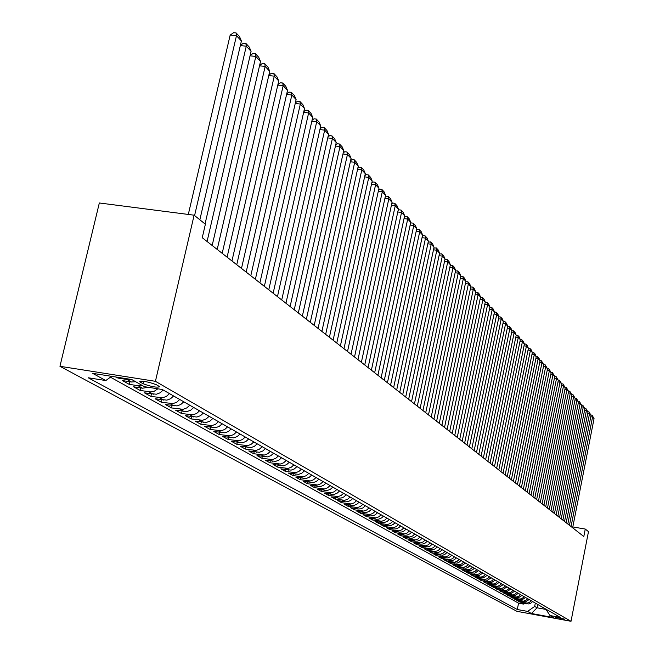 <?xml version="1.0" encoding="UTF-8"?>
<svg xmlns="http://www.w3.org/2000/svg" width="654" height="654" viewBox="0 0 654 654"><rect width="100%" height="100%" fill="white"/><g stroke="black" fill="none" stroke-linecap="round" stroke-linejoin="round"><path stroke-width="0.98" d="M564.754 619.142L555.181 617.302L564.754 619.142M59.947 366.297L516.938 611.327L571.016 621.3L155.423 381.315L59.947 366.297L99.334 202.977L194.124 215.191L155.423 381.315M116.11 377.047L117.933 378.061L118.096 377.358M135.648 381.74L131.454 382.01L122.462 380.587L129.181 384.331L129.786 381.748M148.36 387.299L142.507 388.206L133.604 386.8L140.16 390.454L140.749 387.928M163.198 390.005L160.124 392.792L156.38 394.231L144.477 392.858L150.878 396.422L151.45 393.97M173.612 395.972L170.571 398.719L166.868 400.142L155.088 398.768L161.334 402.251L161.89 399.856M183.774 401.793L180.774 404.507L177.111 405.913L165.446 404.548L171.552 407.941L172.084 405.611M193.707 407.475L190.731 410.164L187.109 411.546L175.566 410.181L181.526 413.508L182.049 411.227M203.402 413.026L200.467 415.682L196.879 417.048L185.45 415.691L191.27 418.936L191.785 416.721M212.877 418.454L209.975 421.078L206.427 422.427L195.113 421.078L200.803 424.25L201.293 422.083M222.139 423.759L219.262 426.351L215.755 427.683L204.555 426.334L210.114 429.441L210.596 427.324M231.197 428.942L228.352 431.509L224.878 432.817L213.784 431.485L219.221 434.518L219.695 432.449M240.051 434.011L237.238 436.545L233.797 437.845L222.81 436.512L228.132 439.48L228.589 437.461M248.708 438.973L245.929 441.475L242.52 442.758L231.639 441.434L236.846 444.336L237.288 442.366M257.186 443.821L254.431 446.298L251.062 447.565L240.28 446.249L245.373 449.085L245.806 447.164M265.475 448.57L262.753 451.023L259.409 452.274L248.733 450.958L253.719 453.737L254.144 451.857M273.593 453.222L270.895 455.642L267.592 456.876L257.014 455.576L261.894 458.291L262.303 456.459M281.539 457.767L278.866 460.171L275.596 461.389L265.115 460.089L269.889 462.754L270.29 460.956M289.321 462.223L286.673 464.602L283.435 465.803L273.045 464.512L277.729 467.119L278.122 465.362M296.941 466.588L294.325 468.934L291.112 470.128L280.819 468.844L285.406 471.403L285.79 469.678M304.404 470.864L301.813 473.185L298.633 474.371L288.439 473.087L292.927 475.589L293.303 473.905M311.721 475.057L309.154 477.355L306.007 478.524L295.894 477.248L300.3 479.701L300.66 478.049M318.89 479.161L316.356 481.434L313.233 482.587L303.211 481.319L307.527 483.731L307.879 482.112M325.921 483.183L323.403 485.44L320.313 486.576L310.38 485.317L314.615 487.68L314.958 486.094M332.812 487.132L330.319 489.364L327.253 490.492L317.411 489.233L321.564 491.546L321.899 490.001M339.573 490.999L337.104 493.214L334.701 494.203L332.158 494.391L324.302 493.075L328.382 495.348L328.709 493.827M346.203 494.8L343.759 496.983L341.372 497.964L338.854 498.152L331.071 496.844L335.061 499.076L335.388 497.588M352.702 498.52L350.822 500.335L347.92 501.659L345.426 501.847L337.701 500.547L341.625 502.73L341.936 501.275M359.087 502.174L357.223 503.972L354.345 505.28L351.868 505.468L344.208 504.169L348.059 506.319L348.369 504.888M365.349 505.763L362.97 507.888L360.648 508.837L358.196 509.016L350.601 507.733L354.378 509.834L354.681 508.436M371.497 509.278L369.142 511.387L366.837 512.327L364.409 512.507L356.871 511.232L360.583 513.292L360.877 511.919M377.53 512.736L375.192 514.821L372.911 515.753L370.499 515.932L363.027 514.657L366.673 516.685L366.959 515.344M383.457 516.129L381.658 517.862L378.879 519.121L376.483 519.292L369.077 518.025L372.649 520.02L372.935 518.696M389.277 519.464L387.495 521.173L384.732 522.423L382.361 522.595L375.012 521.336L378.527 523.298L378.797 521.998M394.991 522.734L393.226 524.434L390.487 525.669L388.141 525.841L380.841 524.59L384.29 526.511L384.56 525.236M400.608 525.947L398.858 527.631L396.144 528.857L393.806 529.021L386.571 527.778L389.964 529.666L390.225 528.424M406.126 529.111L403.886 531.105L401.695 531.988L399.381 532.152L392.204 530.917L395.531 532.773L395.793 531.547M411.546 532.209L409.821 533.868L407.156 535.07L404.859 535.225L397.738 533.999L401.008 535.822L401.262 534.62M416.868 535.266L415.167 536.901L412.519 538.095L410.238 538.25L403.175 537.032L406.387 538.822L406.641 537.637M422.108 538.258L420.416 539.885L417.792 541.071L415.527 541.226L408.513 540.008L411.677 541.774L411.922 540.613M427.258 541.21L425.092 543.139L422.974 543.989L420.735 544.144L413.769 542.934L416.884 544.676L417.121 543.531M432.319 544.112L430.177 546.016L428.068 546.867L418.936 545.82L421.994 547.521L422.231 546.401M437.297 546.957L435.172 548.853L433.079 549.695L424.021 548.649L427.029 550.325L427.258 549.221M442.194 549.761L440.085 551.641L438.016 552.475L429.016 551.436L431.975 553.088L432.196 552.001M447.009 552.524L444.916 554.379L442.864 555.205L433.929 554.175L436.839 555.794L437.06 554.731M451.751 555.238L449.674 557.077L447.63 557.895L438.769 556.873L441.63 558.467L441.851 557.421M456.41 557.903L454.35 559.734L452.323 560.543L443.526 559.522L446.347 561.091L446.559 560.061M460.996 560.527L458.953 562.35L456.942 563.151L448.211 562.129L450.982 563.674L451.195 562.661M465.517 563.119L461.495 565.718L452.821 564.704L455.552 566.225L455.756 565.228M469.956 565.661L467.945 567.451L465.967 568.236L457.359 567.231L460.04 568.727L460.244 567.746M474.33 568.163L472.785 569.65L470.373 570.721L461.822 569.716L464.471 571.195L464.667 570.231M478.638 570.631L474.706 573.166L466.22 572.168L468.828 573.623L469.016 572.675M482.881 573.059L478.981 575.577L470.553 574.58L473.112 576.01L473.308 575.079M487.058 575.455L483.183 577.948L474.812 576.959L477.338 578.365L477.526 577.449M491.17 577.809L487.328 580.286L479.014 579.297L481.499 580.687L481.687 579.779M495.225 580.131L491.407 582.583L483.151 581.602L485.603 582.976L485.783 582.085M499.215 582.412L495.421 584.856L487.222 583.875L489.642 585.224L489.821 584.349M503.147 584.668L499.386 587.088L491.244 586.115L493.623 587.439L493.795 586.581M507.022 586.883L503.286 589.287L495.201 588.322L497.547 589.63L497.719 588.78M510.839 589.074L507.128 591.453L499.1 590.488L501.414 591.78L501.577 590.946M514.608 591.224L510.921 593.595L502.942 592.63L505.223 593.906L505.387 593.08M518.32 593.35L514.657 595.704L506.727 594.748L508.976 595.998L509.139 595.181M521.974 595.442L518.336 597.781L510.463 596.824L512.679 598.058L512.834 597.257M525.579 597.511L521.966 599.824L514.142 598.876L516.325 600.094L516.488 599.301M529.135 599.546L525.546 601.844L517.772 600.903L519.93 602.097L520.085 601.32M194.124 215.191L205.381 224.216L202.25 237.713L583.809 536.533L585.265 529.053L572.806 526.944M140.487 382.263L143.03 383.702C151.229 386.735 156.788 387.748 159.699 386.735L156.543 384.797C148.303 381.74 142.719 380.726 139.801 381.748L140.487 382.263L140.749 381.143M545.722 609.046L550.006 615.528L560.388 617.441L162.331 389.514L144.395 386.669L131.683 379.5L92.639 373.344L105.809 380.554L88.208 377.767L517.298 609.512L527.582 611.4L534.661 606.438L537.065 607.803L545.976 609.43M550.006 615.528L553.676 617.597L531.4 613.493L527.582 611.4M110.42 377.178L518.565 603.176L523.478 604.075L523.625 603.315M532.634 601.549L530.844 603.135L528.612 603.92L521.352 602.898L523.478 604.075M531.244 600.756L529.446 602.342L527.206 603.127L519.93 602.097M527.721 598.737L525.906 600.339L523.65 601.124L516.325 600.094M524.14 596.685L522.317 598.304L520.053 599.097L512.679 598.058M520.519 594.609L518.679 596.235L516.398 597.037L508.976 595.998M516.84 592.508L514.992 594.143L512.687 594.952L505.223 593.906M513.112 590.366L511.248 592.017L508.926 592.835L501.414 591.78M509.319 588.199L507.447 589.859L505.117 590.685L497.547 589.63M505.485 586L503.588 587.676L501.242 588.502L493.623 587.439M501.585 583.769L499.681 585.453L497.318 586.286L489.642 585.224M497.629 581.504L495.707 583.204L493.329 584.047L485.603 582.976M493.615 579.207L491.677 580.916L489.282 581.766L481.499 580.687M489.535 576.869L487.59 578.594L485.17 579.452L477.338 578.365M485.399 574.498L483.437 576.239L481.001 577.098L473.112 576.01M481.197 572.095L479.219 573.844L476.766 574.711L468.828 573.623M476.921 569.65L474.935 571.416L472.466 572.291L464.471 571.195M472.589 567.165L470.586 568.947L468.101 569.83L460.04 568.727M468.19 564.647L466.171 566.438L463.661 567.329L455.552 566.225M463.719 562.088L461.683 563.895L459.157 564.794L450.982 563.674M459.173 559.489L457.121 561.304L454.579 562.211L446.347 561.091M454.555 556.84L452.486 558.679L449.927 559.595L441.63 558.467M449.862 554.151L447.777 556.006L445.194 556.93L436.839 555.794M445.096 551.42L442.995 553.292L440.387 554.224L431.975 553.088M440.248 548.649L438.123 550.529L435.507 551.469L427.029 550.325M435.319 545.828L433.177 547.725L430.536 548.673L421.994 547.521M430.307 542.959L428.149 544.872L425.484 545.828L416.884 544.676M425.206 540.041L423.04 541.97L420.35 542.934L411.677 541.774M420.023 537.073L417.832 539.019L415.127 539.991L406.387 538.822M414.75 534.048L412.543 536.018L409.813 536.999L401.008 535.822M409.388 530.974L407.156 532.961L404.409 533.95L395.531 532.773M403.927 527.852L401.679 529.854L398.907 530.852L389.964 529.666M398.376 524.671L396.103 526.691L393.307 527.704L384.29 526.511M392.719 521.434L390.43 523.47L387.609 524.492L378.527 523.298M386.964 518.14L384.658 520.192L381.813 521.222L372.649 520.02M381.102 514.78L378.772 516.856L375.911 517.894L366.673 516.685M375.134 511.363L372.788 513.455L369.894 514.51L360.583 513.292M369.052 507.88L366.681 509.997L363.771 511.06L354.378 509.834M362.856 504.332L360.468 506.466L357.525 507.545L348.059 506.319M356.553 500.719L354.141 502.877L351.173 503.964L341.625 502.73M350.119 497.04L347.691 499.215L344.691 500.31L335.061 499.076M343.563 493.288L341.11 495.487L338.093 496.59L328.382 495.348M336.884 489.462L334.407 491.677L331.357 492.805L321.564 491.546M330.074 485.562L327.572 487.802L324.498 488.939L314.615 487.68M323.125 481.581L320.599 483.846L317.501 484.99L307.527 483.731M316.046 477.526L313.495 479.815L310.356 480.968L300.3 479.701M308.811 473.39L306.236 475.695L303.072 476.872L292.927 475.589M301.437 469.163L298.837 471.501L295.641 472.687L285.406 471.403M293.908 464.855L291.283 467.209L288.062 468.411L277.729 467.119M286.223 460.457L283.574 462.836L280.321 464.046L269.889 462.754M278.375 455.961L275.694 458.372L272.416 459.599L261.894 458.291M270.364 451.374L267.658 453.811L264.339 455.045L253.719 453.737M262.18 446.682L259.442 449.143L256.09 450.402L245.373 449.085M253.817 441.9L251.046 444.385L247.67 445.66L236.846 444.336M245.266 437.003L242.471 439.521L239.053 440.804L228.132 439.48M236.527 432L233.707 434.542L230.249 435.85L219.221 434.518M227.6 426.882L224.739 429.457L221.256 430.773L210.114 429.441M218.461 421.65L215.575 424.258L212.051 425.591L200.803 424.25M209.117 416.296L206.198 418.936L202.634 420.285L191.27 418.936M199.552 410.826L196.601 413.492L192.995 414.857L181.526 413.508M189.758 405.218L186.774 407.916L183.136 409.306L171.552 407.941M179.736 399.48L176.719 402.21L173.04 403.616L161.334 402.251M169.476 393.602L166.418 396.365L162.699 397.796L150.878 396.422M157.876 388.803L154.336 391.174L151 391.959L140.16 390.454M142.286 385.484L138.117 385.746L129.181 384.331M130.669 379.336L126.958 379.483L117.933 378.061M585.265 529.053L588.486 531.637L571.016 621.3M537.727 604.468L537.065 607.803L531.4 613.493M535.324 603.094L534.661 606.438M111.572 376.328L105.809 380.554M518.565 603.176L517.298 609.512M194.581 215.55L236.47 35.692L230.175 35.079L188.303 214.438M199.846 219.777L241.4 40.973L236.47 35.692L236.11 32.945L239.56 36.657L241.4 40.973M230.175 35.079L233.592 32.7L236.11 32.945M205.045 223.946L246.272 46.189L240.329 45.592M207.081 241.489L251.079 51.331L246.272 46.189L245.896 43.458L249.264 47.072L251.079 51.331M240.394 45.314L243.411 43.205L245.896 43.458M212.174 245.487L255.828 56.424L250.041 55.835M217.21 249.427L260.521 61.443L255.828 56.424L255.444 53.71L258.731 57.241L260.521 61.443M250.122 55.476L252.984 53.456L255.444 53.71M222.188 253.327L265.156 66.414L259.507 65.825M227.102 257.169L269.734 71.319L265.156 66.414L264.764 63.716L267.976 67.158L269.734 71.319M259.613 65.392L262.328 63.463L264.764 63.716M231.949 260.971L274.263 76.158L268.753 75.586M236.748 264.731L278.735 80.949L274.263 76.158L273.863 73.485L276.994 76.853L278.735 80.949M268.876 75.071L271.451 73.232L273.863 73.485M241.489 268.442L283.157 85.682L277.786 85.118M246.174 272.105L287.523 90.366L283.157 85.682L282.749 83.025L285.806 86.312L287.523 90.366M277.917 84.529L280.362 82.772L282.749 83.025M250.801 275.735L291.839 94.985L286.599 94.429M255.371 279.315L296.115 99.555L291.839 94.985L291.431 92.345L294.414 95.558L296.115 99.555M286.754 93.759L289.068 92.091L291.431 92.345M259.891 282.855L300.333 104.076L295.216 103.52M264.355 286.354L304.502 108.539L300.333 104.076L299.908 101.452L302.827 104.591L304.502 108.539M295.379 102.784L297.57 101.198L299.908 101.452M268.778 289.812L308.623 112.962L303.628 112.406M273.143 293.229L312.702 117.328L308.623 112.962L308.197 110.354L311.051 113.42L312.702 117.328M303.808 111.613L305.876 110.101L308.197 110.354M277.459 296.614L316.732 121.644L311.852 121.096M281.727 299.949L320.722 125.911L316.732 121.644L316.299 119.053L319.087 122.053L320.722 125.911M312.048 120.238L314.002 118.799L316.299 119.053M285.945 303.26L324.662 130.13L319.896 129.598M290.114 306.522L328.561 134.307L324.662 130.13L324.221 127.563L326.951 130.498L328.561 134.307M320.1 128.666L321.948 127.309L324.221 127.563M294.243 309.759L332.42 138.435L327.76 137.912M298.322 312.947L336.23 142.523L332.42 138.435L331.97 135.885L334.644 138.754L336.23 142.523M327.981 136.923L329.722 135.631L331.97 135.885M302.361 316.111L340.006 146.561L335.453 146.038M306.35 319.234L343.734 150.559L340.006 146.561L339.549 144.027L342.165 146.831L343.734 150.559M335.682 144.992L337.325 143.766L339.549 144.027M310.298 322.324L347.429 154.507L342.974 153.992M314.198 325.39L351.084 158.423L347.429 154.507L346.972 151.99L349.53 154.736L351.084 158.423M343.219 152.897L344.764 151.736L346.972 151.99M318.065 328.414L354.697 162.29L350.34 161.783M321.882 331.406L358.269 166.124L354.697 162.29L354.231 159.789L356.741 162.478L358.269 166.124M350.593 160.631L352.048 159.535L354.231 159.789M325.667 334.366L361.809 169.909L357.55 169.411M329.403 337.292L365.308 173.662L361.809 169.909L361.343 167.424L363.796 170.056L365.308 173.662M357.812 168.201L359.177 167.171L361.343 167.424M333.107 340.194L368.774 177.373L364.605 176.874M336.769 343.064L372.2 181.044L368.774 177.373L368.3 174.896L370.704 177.479L372.2 181.044M364.883 175.615L366.158 174.643L368.3 174.896M340.391 345.901L375.6 184.673L371.513 184.183M343.979 348.705L378.952 188.27L375.6 184.673L375.118 182.221L377.472 184.747L378.952 188.27M371.799 182.875L373.001 181.967L375.118 182.221M347.527 351.484L382.279 191.835L378.282 191.352M351.043 354.239L385.574 195.358L382.279 191.835L381.805 189.39L384.111 191.867L385.574 195.358M378.584 189.995L379.696 189.137L381.805 189.39M354.517 356.961L388.828 198.849L384.92 198.366M357.959 359.659L392.057 202.299L388.828 198.849L388.345 196.421L390.61 198.849L392.057 202.299M385.222 196.968L386.261 196.167L388.345 196.421M361.368 362.324L395.245 205.716L391.419 205.25M364.744 364.965L398.409 209.1L395.245 205.716L394.763 203.312L396.978 205.691L398.409 209.1M391.73 203.803L392.694 203.059L394.763 203.312M368.079 367.581L401.54 212.452L397.787 211.986M371.39 370.172L404.638 215.771L401.54 212.452L401.049 210.065L403.224 212.395L404.638 215.771M398.106 210.506L399.005 209.811L401.049 210.065M374.66 372.739L407.704 219.057L404.025 218.599M377.898 375.273L410.745 222.311L407.704 219.057L407.213 216.678L409.347 218.967L410.745 222.311M404.36 217.079L405.186 216.433L407.213 216.678M381.11 377.783L413.753 225.54L410.148 225.082M384.29 380.276L416.737 228.728L413.753 225.54L413.263 223.178L415.347 225.417L416.737 228.728M410.483 223.521L411.252 222.924L413.263 223.178M387.438 382.737L419.688 231.892L416.157 231.442M390.552 385.181L422.607 235.023L419.688 231.892L419.189 229.546L421.241 231.745L422.607 235.023M416.5 229.84L417.195 229.292L419.189 229.546M393.634 387.593L425.509 238.121L422.043 237.68M396.692 389.988L428.378 241.195L425.509 238.121L425.01 235.792L427.021 237.95L428.378 241.195M422.394 236.045L423.032 235.538L425.01 235.792M399.725 392.359L431.215 244.236L427.822 243.795M402.717 394.714L434.027 247.253L431.215 244.236L430.716 241.915L432.686 244.04L434.027 247.253M428.174 242.127L430.716 241.915M405.693 397.035L436.823 250.237L433.488 249.803M408.636 399.341L439.578 253.196L436.823 250.237L436.316 247.931L438.254 250.016L439.578 253.196M433.847 248.095L436.316 247.931M411.546 401.621L442.317 256.123L439.055 255.698M414.44 403.886L445.031 259.033L442.317 256.123L441.818 253.834L443.714 255.877L445.031 259.033M439.423 253.965L441.818 253.834M417.301 406.126L447.72 261.911L444.516 261.486M420.13 408.349L450.377 264.756L447.72 261.911L447.213 259.63L449.077 261.641L450.377 264.756M444.884 259.72L447.213 259.63M422.942 410.548L453.018 267.584L449.87 267.167M425.721 412.723L455.634 270.38L453.018 267.584L452.511 265.328L454.35 267.29L455.634 270.38M450.254 265.369L452.511 265.328M428.484 414.889L458.225 273.159L455.135 272.751M431.215 417.023L460.792 275.906L458.225 273.159L457.718 270.911L459.517 272.849L460.792 275.906M455.519 270.919L457.718 270.911M433.921 419.149L463.334 278.637L460.31 278.228M436.61 421.25L465.861 281.334L463.334 278.637L462.828 276.405L464.602 278.302L465.861 281.334M460.694 276.372L462.828 276.405M439.267 423.334L468.362 284.008L465.386 283.615M441.9 425.394L470.839 286.665L468.362 284.008L467.855 281.792L469.588 283.656L470.839 286.665M465.779 281.727L467.855 281.792M444.516 427.446L473.292 289.297L470.373 288.904M447.107 429.474L475.728 291.905L473.292 289.297L472.785 287.09L474.493 288.921L475.728 291.905M470.774 286.992L472.785 287.09M449.674 431.485L478.139 294.488L475.27 294.096M452.216 433.471L480.535 297.047L478.139 294.488L477.633 292.297L479.308 294.096L480.535 297.047M475.679 292.166L477.633 292.297M454.743 435.45L482.905 299.589L480.085 299.205M457.244 437.412L485.26 302.107L482.905 299.589L482.399 297.415L484.05 299.189L485.26 302.107M480.494 297.243L482.399 297.415M459.721 439.349L487.59 304.609L484.818 304.224M462.174 441.27L489.903 307.086L487.59 304.609L487.083 302.442L488.701 304.184L489.903 307.086M485.235 302.246L487.083 302.442M464.61 443.183L492.2 309.538L489.478 309.162M467.03 445.072L494.473 311.974L492.2 309.538L491.685 307.388L493.279 309.097L494.473 311.974M489.887 307.159L491.685 307.388M469.425 446.952L496.721 314.386L494.048 314.018M471.804 448.808L498.961 316.781L496.721 314.386L496.214 312.252L497.776 313.928L498.961 316.781L500.662 317.026L502.207 318.686L503.376 321.506L501.177 319.152L498.544 318.792M494.465 312.007L496.214 312.252M474.158 450.655L501.177 319.152L500.662 317.026M476.488 452.486L503.376 321.506M478.81 454.301L505.558 323.844L502.967 323.485M481.107 456.1L507.717 326.158L505.558 323.844L505.043 321.735L506.556 323.362L507.717 326.158L509.352 326.354L510.839 327.956L511.992 330.736L509.867 328.455L507.324 328.095M503.376 321.498L505.043 321.735M483.38 457.882L509.867 328.455L509.352 326.354M485.644 459.648L511.992 330.736M487.884 461.405L514.101 332.992L511.6 332.641M490.099 463.146L516.194 335.232L514.101 332.992L513.586 330.908L515.058 332.477L516.194 335.232M511.968 330.679L513.586 330.908M492.307 464.871L518.27 337.456L515.81 337.112M494.489 466.58L520.331 339.663L518.27 337.456L517.755 335.379L519.202 336.933L520.331 339.663M516.161 335.159L517.755 335.379M496.664 468.28L522.374 341.846L519.955 341.502M498.814 469.964L524.402 344.02L522.374 341.846L521.859 339.786L523.282 341.314L524.402 344.02M520.29 339.565L521.859 339.786M500.948 471.64L526.405 346.17L524.026 345.835M503.065 473.292L528.399 348.312L526.405 346.17L525.898 344.127L527.296 345.623L528.399 348.312M524.353 343.906L525.898 344.127M505.166 474.943L530.386 350.43L528.04 350.094M507.251 476.57L532.348 352.531L530.386 350.43L529.871 348.394L531.244 349.865L532.348 352.531M528.35 348.173L529.871 348.394M509.311 478.188L534.293 354.615L531.988 354.288M511.363 479.799L536.231 356.683L534.293 354.615L533.778 352.588L535.135 354.043L536.231 356.683M532.282 352.375L533.778 352.588M513.398 481.393L538.144 358.744L535.879 358.417M515.417 482.971L540.049 360.779L538.144 358.744L537.637 356.724L538.97 358.163L540.049 360.779M536.157 356.512L537.637 356.724M517.42 484.54L541.937 362.798L539.705 362.479M519.407 486.094L543.809 364.809L541.937 362.798L541.422 360.795L543.809 364.809M539.967 360.591L541.422 360.795M521.385 487.639L545.673 366.804L543.474 366.477M523.339 489.176L547.521 368.774L545.673 366.804L545.158 364.809L547.521 368.774M543.727 364.605L545.158 364.809M525.285 490.696L549.352 370.736L547.185 370.426M527.206 492.2L551.167 372.682L549.352 370.736L548.837 368.758L551.167 372.682M547.423 368.554L548.837 368.758M529.119 493.705L552.973 374.619L550.84 374.309M531.023 495.192L554.764 376.532L552.973 374.619L552.458 372.649L554.764 376.532M551.069 372.445L552.458 372.649M532.904 496.664L556.538 378.437L554.445 378.135M534.776 498.127L558.303 380.326L556.538 378.437L556.031 376.483L558.303 380.326M554.657 376.279L556.031 376.483M536.632 499.582L560.053 382.206L557.993 381.903M538.471 501.029L561.794 384.062L560.053 382.206L559.546 380.26L561.794 384.062M558.197 380.056L559.546 380.26M540.302 502.46L563.519 385.917L561.484 385.615M542.117 503.882L565.236 387.748L563.519 385.917L563.012 383.98L565.236 387.748M561.68 383.784L563.012 383.98M543.924 505.289L566.936 389.571L564.933 389.269M545.706 506.695L568.62 391.378L566.936 389.571L566.429 387.642L568.62 391.378M565.113 387.446L566.429 387.642M547.48 508.084L570.296 393.168L568.326 392.874M549.246 509.466L571.964 394.951L570.296 393.168L569.789 391.256L571.964 394.951M568.49 391.067L569.789 391.256M550.995 510.831L573.615 396.725L571.67 396.43M552.736 512.196L575.25 398.482L573.615 396.725L573.108 394.82L575.25 398.482M571.825 394.632L573.108 394.82M554.461 513.545L576.885 400.223L574.964 399.937M556.17 514.886L578.496 401.957L576.885 400.223L576.378 398.327L578.496 401.957M575.111 398.139L576.378 398.327M557.87 516.219L580.106 403.673L578.218 403.387M559.562 517.535L581.7 405.382L580.106 403.673L579.599 401.793L581.7 405.382M578.357 401.605L579.599 401.793M561.238 518.851L583.278 407.074L581.422 406.796M562.898 520.151L584.856 408.758L583.278 407.074L582.779 405.202L584.856 408.758M581.553 405.022L582.779 405.202M564.549 521.451L586.417 410.426L584.578 410.148M566.192 522.734L587.962 412.085L586.417 410.426L585.91 408.57L587.962 412.085M584.701 408.382L585.91 408.57M567.819 524.009L589.499 413.737L587.693 413.459M569.438 525.276L591.028 415.372L589.499 413.737L589.001 411.889L591.028 415.372M587.807 411.701L589.001 411.889M571.048 526.535L592.549 416.999L590.766 416.729M572.642 527.786L594.053 418.617L592.549 416.999L592.05 415.159L594.053 418.617M590.873 414.979L592.05 415.159M526.732 603.879L525.326 603.086M523.192 601.893L521.761 601.083M519.595 599.873L518.14 599.056M515.949 597.83L514.477 597.004M512.254 595.753L510.758 594.911M508.501 593.644L506.981 592.794M504.692 591.51L503.155 590.644M500.833 589.344L499.272 588.469M496.917 587.145L495.331 586.254M492.936 584.913L491.326 584.006M488.898 582.64L487.271 581.725M484.802 580.343L483.151 579.411M480.641 578.005L478.965 577.065M476.423 575.634L474.714 574.678M472.131 573.231L470.398 572.258M467.774 570.787L466.016 569.798M463.351 568.301L461.561 567.296M458.855 565.784L457.04 564.762M454.293 563.217L452.445 562.178M449.658 560.617L447.777 559.562M444.941 557.968L443.036 556.897M440.15 555.279L438.213 554.191M435.278 552.548L433.308 551.436M430.332 549.769L428.329 548.641M425.296 546.94L423.261 545.796M420.179 544.071L418.11 542.91M414.971 541.144L412.862 539.967M409.682 538.177L407.532 536.975M404.295 535.152L402.112 533.926M398.809 532.078L396.594 530.827M393.234 528.947L390.978 527.68M387.56 525.759L385.255 524.467M381.781 522.513L379.443 521.205M375.895 519.211L373.516 517.878M369.911 515.851L367.483 514.494M363.804 512.425L361.335 511.044M357.591 508.943L355.073 507.529M351.263 505.387L348.696 503.948M344.813 501.765L342.197 500.302M338.241 498.078L335.576 496.582M331.537 494.318L328.823 492.789M324.703 490.475L321.932 488.922M317.738 486.568L314.909 484.982M310.634 482.578L307.748 480.96M303.382 478.515L300.448 476.864M295.992 474.363L292.992 472.679M288.439 470.128L285.381 468.403M280.738 465.803L277.615 464.046M272.873 461.389L269.685 459.599M264.845 456.876L261.584 455.053M256.638 452.274L253.311 450.402M248.258 447.573L244.858 445.66M239.699 442.766L236.217 440.812M230.944 437.853L227.388 435.858M221.992 432.825L218.362 430.79M212.844 427.691L209.125 425.607M203.484 422.443L199.683 420.301M193.911 417.064L190.02 414.881M184.109 411.562L180.128 409.33M174.078 405.93L169.999 403.641M163.802 400.166L159.625 397.82M153.281 394.264L149.006 391.86M142.507 388.206L138.117 385.746M131.454 382.01L126.958 379.483M143.586 381.307L143.03 383.702M139.907 381.315L139.801 381.748"/></g></svg>
